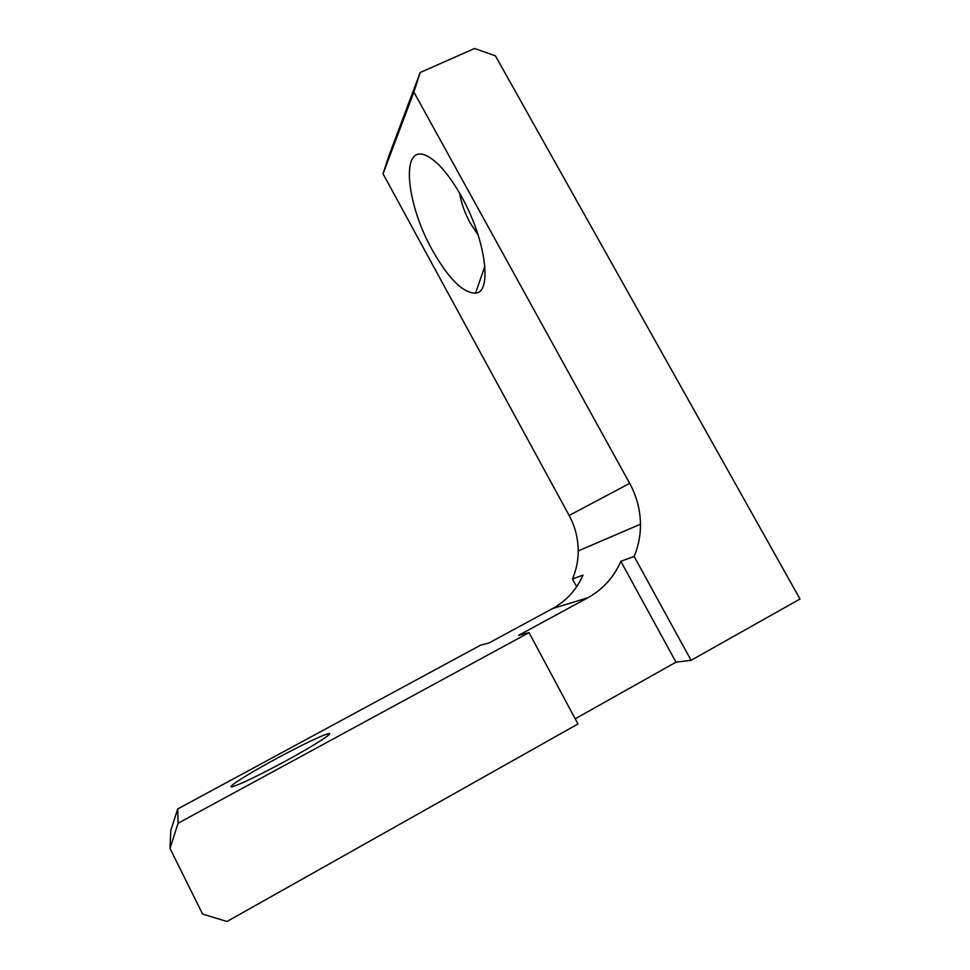 <?xml version="1.0" encoding="UTF-8"?>
<svg xmlns="http://www.w3.org/2000/svg" width="970" height="970" viewBox="0 0 970 970"><rect width="100%" height="100%" fill="white"/><g stroke="black" fill="none" stroke-linecap="round" stroke-linejoin="round"><path stroke-width="1.45" d="M226.992 921.5L202.584 914.067L169.992 848.326L178.092 823.215L529.038 632.634L577.974 723.972L226.992 921.5M178.092 823.215L177.728 808.956L170.793 830.405L169.992 848.326M177.728 808.956L480.659 645.135L488.916 643.013L552.561 608.566L587.856 597.762L518.574 635.338L529.038 632.634M276.486 758.564C247.665 774.084 224.118 789.022 232.751 786.621C241.215 783.918 258.578 775.527 284.865 761.426C315.141 745.057 336.19 731.344 327.86 733.769C319.166 736.594 302.046 744.851 276.486 758.564M587.856 597.762C602.928 589.36 613.913 577.211 620.836 561.315L634.137 556.465C638.43 546.219 640.539 535.452 640.467 524.188C640.261 509.771 636.672 496.179 629.688 483.375L569.135 515.458L383.041 173.824L413.875 92.077L420.18 72.52L474.536 48.5L495.415 55.823L800.007 599.024L691.089 660.315L676.005 662.17L575.198 718.794M420.18 72.52L388.63 156.546L383.041 173.824M576.665 586.729L572.47 578.993L583.006 575.137C576.58 589.712 566.432 600.854 552.561 608.566M569.135 515.458C575.125 526.577 578.156 538.411 578.229 550.936C578.205 560.733 576.277 570.081 572.47 578.993M432.377 250.187C406.563 204.731 400.076 144.615 425.369 155.2C436.561 160.014 448.601 173.788 461.49 196.498C486.055 240.051 492.469 292.661 475.53 293.146C462.884 293.013 448.504 278.693 432.377 250.187M459.622 193.175C461.235 203.021 464.788 213.012 470.268 223.161L478.125 234.97M629.688 483.375L413.875 92.077M634.137 556.465L691.089 660.315M620.836 561.315L676.005 662.17M578.229 550.936L640.467 524.188M428.364 156.606L425.369 155.2M484.903 266.265L475.53 293.146M328.551 735.102L327.86 733.769"/></g></svg>
